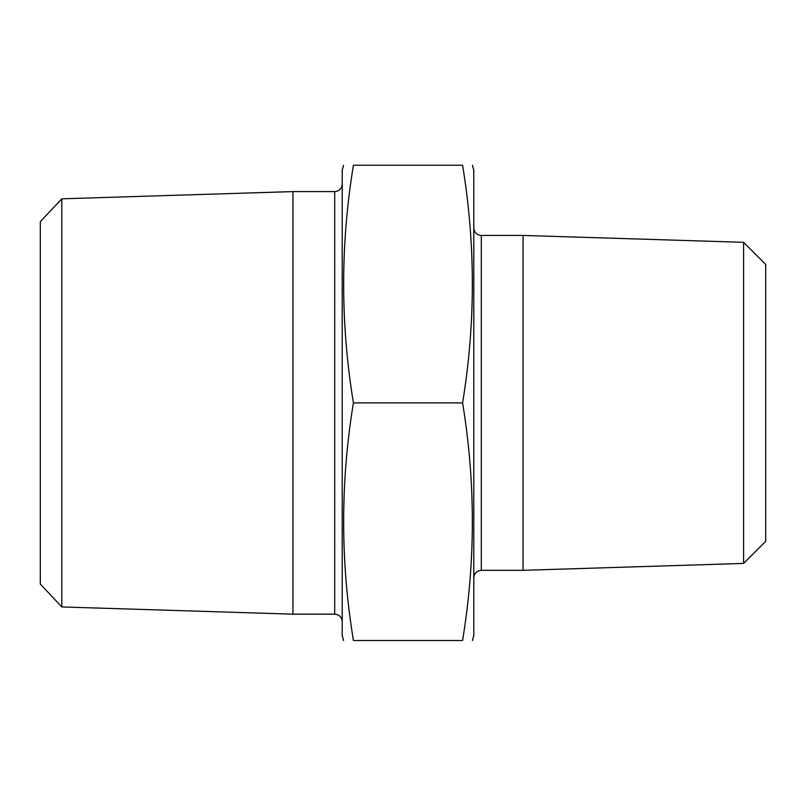 <?xml version="1.0" encoding="UTF-8"?>
<svg xmlns="http://www.w3.org/2000/svg" width="806" height="806" viewBox="0 0 806 806"><rect width="100%" height="100%" fill="white"/><g stroke="black" fill="none" stroke-linecap="round" stroke-linejoin="round"><path stroke-width="1.21" d="M462.594 640.508C475.57 640.508 475.57 640.508 462.594 640.508L353.411 640.508C340.434 640.508 340.434 640.508 353.411 640.508C340.434 640.508 340.434 640.508 353.411 640.508C340.414 561.298 340.414 482.089 353.411 402.879C340.414 323.669 340.414 244.45 353.411 165.24C340.434 165.24 340.434 165.24 353.411 165.24L462.594 165.24C475.57 165.24 475.57 165.24 462.594 165.24C475.57 165.24 475.57 165.24 462.594 165.24C475.59 244.45 475.59 323.669 462.594 402.879C475.59 482.089 475.59 561.298 462.594 640.508M472.447 640.508L473.787 635.501L473.787 170.247L472.447 165.24M343.558 640.508L342.218 635.501L342.218 170.247L343.558 165.24M334.712 191.596L334.712 614.162L292.941 614.162L292.941 191.596L334.712 191.596C339.266 191.153 341.774 188.644 342.218 184.09M61.8 606.938L40.3 584.048L40.3 221.7L61.8 198.82L61.8 606.938L292.941 614.162M743.595 563.424L743.595 242.324L765.7 264.428L765.7 541.33L743.595 563.424L523.064 570.316L523.064 235.433L481.293 235.433L481.293 570.316L523.064 570.316M462.594 402.879L353.411 402.879M473.787 577.821C474.23 573.268 476.739 570.769 481.293 570.316M367.465 640.508L388.502 640.508M426.606 640.508L447.642 640.508M61.8 198.82L292.941 191.596M743.595 242.324L523.064 235.433M481.293 235.433C476.779 235.03 474.281 232.521 473.787 227.927M334.712 614.162C339.266 614.605 341.774 617.104 342.218 621.658"/></g></svg>
